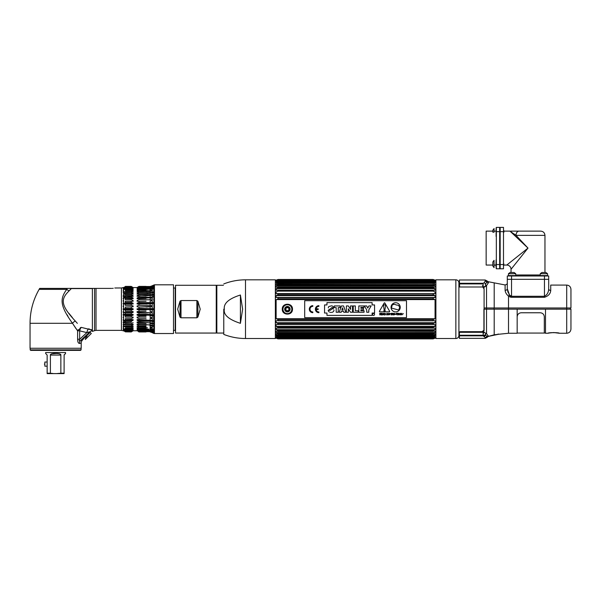 <?xml version="1.0" encoding="UTF-8"?>
<svg xmlns="http://www.w3.org/2000/svg" width="601" height="601" viewBox="0 0 601 601"><rect width="100%" height="100%" fill="white"/><g stroke="black" fill="none" stroke-linecap="round" stroke-linejoin="round"><path stroke-width="0.9" d="M455.858 338.513L455.858 279.826L435.905 279.826L435.905 338.513L455.858 338.513A3.05 3.05 180 0 0 458.909 335.456M455.858 279.826A3.05 3.05 0 0 1 458.909 282.883M483.918 309.169L483.918 330.79M459.382 336.124L458.909 336.117L458.909 282.222L459.382 282.215M482.423 285.67L483.918 287.308L483.91 286.812M566.705 333.262C569.282 333.007 570.702 331.594 570.95 329.017L570.95 309.169L566.705 309.169L566.705 333.262L559.328 333.262A1.014 1.014 -40.3 0 1 558.847 333.142A1.014 1.014 -40.3 0 0 559.328 333.262C559.516 332.443 547.691 332.443 547.902 333.262L545.505 333.262L545.505 309.169L566.705 309.169L566.705 285.077C569.282 285.332 570.702 286.745 570.95 289.321L570.95 307.982L494.195 307.982L494.195 282.868L505.11 284.957L505.11 290.306C505.313 292.432 506.448 294.362 508.514 296.12L511.534 297.3L544.453 297.3L511.06 297.27M510.369 297.119L509.693 296.856M544.453 297.3L544.453 296.293L544.453 297.3C548.39 296.03 550.478 293.754 550.726 290.456L550.726 285.077L566.705 285.077M494.195 307.982L484.09 307.982L484.09 288.931L483.001 287.413L486.525 285.603L488.418 282.733A2.036 1.961 0 0 1 486.885 281.884L485.698 283.875L484.158 282.808L483.136 283.281L484.158 282.808L485.202 281.028L486.885 281.884L486.885 280.877L488.418 281.756L488.418 282.733M485.698 283.875L485.255 284.784A2.036 1.563 44.1 0 0 486.525 285.603L484.797 286.932M484.609 287.038L484.211 287.21M483.918 288.217L484.09 288.931M459.382 283.281L483.136 283.281L484.158 282.808L483.136 283.281L484.158 282.808L483.136 283.281L484.158 282.808L483.136 283.281L484.158 282.808L483.136 283.281L483.136 286.985L459.607 286.985L459.382 279.991L485.202 279.991L485.202 281.028M505.11 290.306A2.036 1.585 180 0 0 507.297 288.728L509.498 295.016L508.514 296.12L508.514 309.169L517.168 309.169L517.168 333.262L508.514 333.262L508.514 309.169L494.195 309.169L494.195 334.802L498.98 334.231A1.014 1.014 -150.9 0 1 498.74 334.246L498.109 333.998M507.297 288.728C507.297 281.073 507.297 281.073 507.297 288.728L507.297 279.307L548.69 279.307L507.297 279.307L507.297 275.987L548.69 275.987L548.69 288.878C548.69 281.178 548.69 281.178 548.69 288.878A2.036 1.578 180 0 0 550.726 290.456M548.69 288.878C548.525 292.447 547.113 294.926 544.453 296.293L511.534 296.293L509.498 295.016L510.309 295.827M511.534 275.987L511.534 296.293L520.481 296.293M510.752 296.105L511.188 296.255M509.498 295.016L509.145 294.52M508.987 294.272L508.731 293.821M508.198 292.687L507.529 290.591M488.756 336.275A1.014 0.819 -104.2 0 1 488.418 336.365L486.525 333.555L483.024 331.91L484.09 330.588L484.09 307.982M570.274 309.169L570.274 307.982L570.274 309.169M483.136 285.881L483.136 285.137M483.136 333.675L484.256 332.113M484.09 309.169L494.195 309.169M488.418 336.004A2.036 1.991 -0 0 0 486.885 336.86L486.885 337.462L488.418 336.365L494.135 334.817M486.885 336.86L485.202 337.732A2.036 1.991 -0 0 0 486.885 336.86L485.255 334.359A2.036 1.615 132.8 0 1 486.525 333.555A2.036 1.615 132.8 0 0 485.255 334.359L485.878 335.373M486.532 336.109L486.825 336.583M485.698 335.2L484.158 336.244L483.136 335.831L484.158 336.244L483.136 335.831L483.136 335.253L485.623 335.2M485.09 337.356L483.136 335.831L459.382 335.831L459.382 338.348L485.202 338.348L486.885 337.462M484.872 337.018L484.271 336.35M484.256 335.245L483.64 335.253M483.242 335.253L483.136 334.066M558.742 333.074L559.08 333.232C558.517 332.811 555.872 332.631 551.132 332.691L547.902 333.262A1.014 1.014 40.3 0 0 548.142 333.232L548.48 333.074M484.09 330.144L482.055 331.662L460.065 331.662L459.382 332.113L459.382 335.831M484.09 332.06L484.09 332.774M470.816 335.253L469.178 335.831L470.816 335.253M482.055 331.662L482.055 332.105L460.065 332.105L460.065 331.662M517.168 309.169L545.505 309.169M483.136 335.253L459.382 335.253L459.382 332.909L459.592 332.315L483.136 332.315L483.136 335.253M496.336 231.64L496.336 227.396L499.664 227.396L499.664 268.79L496.336 268.79L496.336 231.64L499.664 231.64M495.93 265.056L494.06 265.056M492.843 261.991L492.843 263.989L492.843 261.991L494.06 260.346L494.06 267.64L492.843 265.995L492.843 263.989L492.843 265.995L492.843 265.056L486.156 265.056L486.156 231.13L492.843 231.13L492.843 230.198L492.843 232.196L492.843 230.198L494.06 228.553L494.06 232.196L492.843 232.196M495.93 231.13L494.06 231.13M496.336 227.396L499.664 227.396M500.167 227.734L499.664 227.734M500.167 268.452L499.664 268.452M548.69 275.987L548.69 279.307M512.195 231.13L510.339 231.257A4.245 3.268 -90 0 1 511.143 231.13L510.257 231.393L516.011 235.367L544.957 235.367C544.709 232.797 543.296 231.377 540.72 231.13L519.009 231.13L540.72 231.13M511.143 231.13L519.009 231.13A4.245 2.997 90 0 0 516.011 235.367L527.994 248.093L525.439 250.144M511.03 272.493L512.097 272.493L510.099 272.493L511.03 272.493L511.03 269.301L527.994 248.093L509.979 231.13L503.938 231.13M540.239 275.581L540.239 273.71L547.541 273.71L547.541 275.581L540.239 275.581L540.239 274.965L515.748 274.965M547.541 275.581L547.541 273.71L545.896 272.493L541.892 272.493L545.896 272.493L544.957 272.493L544.957 235.367M519.895 258.22L511.068 269.248M520.849 240.513L526.236 246.222M523.779 251.466L517.889 256.176M511.03 269.301A4.245 4.245 -135 0 0 506.786 265.056L527.994 248.093M503.495 227.396L503.495 268.79L500.167 268.79L500.167 227.396L503.495 227.396L500.167 227.396M514.321 234.074L515.778 235.194M496.103 236.403L496.103 227.989L496.103 236.403M503.495 230.311L503.938 230.754L503.938 232.196L503.495 232.196M496.103 268.196L496.103 259.782L495.93 266.198M503.938 263.989C503.938 262.141 503.938 262.141 503.938 263.989C503.938 265.845 503.938 265.845 503.938 263.989M503.938 265.056L503.495 265.875M546.099 275.581L541.681 275.581M515.748 273.71L508.446 273.71L508.446 275.581L515.748 275.581L515.748 273.71L514.095 272.493L512.097 272.493L514.095 272.493M433.193 319.439L435.056 318.733L276.129 318.733L277.993 319.439L433.193 319.439L433.193 320.588L277.993 320.588L276.129 320.784L276.129 322.707L277.993 323.481L277.993 324.54L433.193 324.54L433.193 323.481L435.056 322.707L435.056 320.784L433.193 320.588M277.993 319.439L277.993 320.588M434.651 299.553L276.129 299.591L435.056 299.591L433.193 298.892L433.193 297.743L435.056 297.548L435.056 295.617L433.193 294.851L277.993 294.851L276.129 295.617L435.056 295.617M276.528 299.553L277.993 298.892L433.193 298.892M434.651 297.48L277.144 297.435L277.993 297.743L277.993 298.892M276.129 295.617L276.129 297.548L276.528 297.48M277.993 290.178L435.056 290.23L434.651 288.563L276.528 288.563L276.129 290.23L277.993 290.178L277.993 291.139L276.129 291.951L276.129 293.716L277.993 293.791L433.854 293.543L277.324 293.543L277.993 293.791L277.993 294.851M276.528 288.563L277.993 287.819L433.193 287.819L433.539 286.857L277.639 286.857L277.993 287.819M435.056 285.836L435.056 287.165L276.129 287.165L276.129 285.836L435.056 285.836L433.193 284.987L277.993 284.987L276.129 285.836M277.993 284.296L435.056 284.596L434.651 283.394L276.528 283.394L276.129 284.596L277.993 284.296L277.993 284.987M276.528 283.394L277.993 282.688L433.193 282.688L433.193 282.154L435.056 282.568L435.056 281.786L433.246 280.599L277.94 280.599L277.993 280.983L433.193 280.983M434.651 281.651L276.528 281.651L435.056 281.794L276.528 281.659L276.129 282.568L277.993 282.154L277.993 282.688M276.528 281.651L277.993 280.983M433.591 280.667L434.651 280.524L435.056 281.14L433.193 280.622L277.993 280.622L276.129 281.14L276.528 280.524L277.587 280.667M277.993 279.908L276.528 280.524L434.651 280.524L433.193 279.908L277.993 279.728L433.193 279.908M276.565 280.179L277.993 279.728L433.193 279.72L435.056 280.336L433.193 279.488L277.993 279.488L276.129 280.179L277.993 279.488L433.193 279.488L434.621 280.179M275.363 280.434L277.993 279.488M277.993 338.431L433.193 338.431L435.056 337.672L435.056 337.199L433.193 337.717L277.993 337.349L433.193 337.349L433.246 337.732L277.94 337.732L276.129 337.199L276.129 337.672L277.594 337.672L276.129 337.672L277.993 338.431L276.129 338.16L277.993 338.859L275.363 337.905M277.993 337.349L276.528 336.68L434.651 336.68L435.056 335.764L433.193 336.177L277.993 336.177L276.129 335.764L276.528 336.68M277.993 333.345L433.193 333.345L435.056 332.503L276.129 332.503L277.993 333.345L277.993 334.043L276.129 333.743L276.129 334.81L277.993 335.643L277.993 336.177M276.129 332.503L276.129 331.166L433.193 331.346L433.193 330.512L435.056 329.671L435.056 328.101L276.129 328.101L276.528 329.769L434.651 329.769M435.056 332.503L435.056 331.166L277.639 331.474L277.993 330.512L276.528 329.769M277.993 327.192L433.193 327.192L435.056 326.381L276.129 326.381L277.993 327.192L277.993 328.154M276.129 326.381L276.129 324.615L277.993 324.54L433.193 324.54L435.056 324.615L435.056 326.381M276.129 318.733L276.129 299.591M277.993 323.481L433.193 323.481M433.193 327.192L433.193 328.154M433.193 333.345L433.193 334.043L277.993 334.043M277.993 335.643L433.193 335.643L433.193 336.177M433.193 338.431L277.978 338.618L433.201 338.618L434.651 338.145L433.193 338.611L277.993 338.611L276.528 338.145M435.905 337.875L433.193 338.859L277.993 338.859L433.193 338.859L434.651 338.145M435.905 280.464L433.193 279.488M277.993 282.154L433.193 282.154M433.193 284.296L433.193 284.987M433.193 290.178L433.193 291.139L277.993 291.139M433.193 291.139L435.056 291.951L435.056 293.716L433.193 293.791L433.193 294.851M433.193 335.643L435.056 334.81L435.056 333.743L433.193 334.043M433.193 337.349L434.651 336.68M434.651 283.394L433.193 282.688M434.651 288.563L433.193 287.819M435.056 299.591L435.056 318.733M292.477 309.169C292.792 302.603 281.989 302.603 282.297 309.169C281.989 315.735 292.792 315.735 292.477 309.169M435.056 322.707L276.129 322.707M277.827 320.784L433.359 320.784M435.056 329.671L276.129 329.671M276.528 334.937L434.651 334.937M435.056 338.16L434.613 338.16L435.056 338.16M433.742 338.16L277.437 338.16L433.742 338.16M277.031 338.002L434.147 338.002M434.155 280.336L277.031 280.336M277.437 280.179L433.749 280.179M276.129 288.66L435.056 288.66M277.639 297.48L433.539 297.48M289.983 309.71A2.644 2.644 0 0 0 290.035 309.169C288.277 312.58 286.512 312.58 284.746 309.169L284.806 309.748M289.584 310.657L289.795 310.274M289.532 310.725A2.644 2.644 0 0 1 289.171 311.13M287.661 311.799A2.644 2.644 0 0 1 287.12 311.799M285.61 311.13A2.644 2.644 0 0 1 285.25 310.725M285.565 309.635A0.526 0.526 0 0 1 286.076 310.514M286.88 310.98A0.526 0.526 0 0 1 287.902 310.98M288.705 310.514A0.526 0.526 0 0 1 289.216 309.635M289.216 308.704A0.526 0.526 0 0 1 288.705 307.825M287.902 307.359A0.526 0.526 0 0 1 286.88 307.359M286.076 307.825A0.526 0.526 0 0 1 285.565 308.704M282.943 309.169A4.447 4.447 0 0 1 287.391 304.722A4.447 4.447 0 0 1 291.838 309.169A4.447 4.447 0 0 1 287.391 313.617A4.447 4.447 0 0 1 282.943 309.169M290.11 309.169L289.735 309.169A2.344 2.344 0 0 1 287.391 311.513A2.344 2.344 0 0 1 285.039 309.169L284.664 309.169A2.72 2.72 0 0 0 287.391 311.889A2.72 2.72 0 0 0 290.11 309.169A2.72 2.72 0 0 0 287.391 306.45A2.72 2.72 0 0 0 284.664 309.169M287.391 307.284A1.886 1.886 0 0 0 285.505 309.169A1.886 1.886 0 0 0 287.391 311.055A1.886 1.886 0 0 0 289.276 309.169A1.886 1.886 0 0 0 287.391 307.284M399.74 306.735L398.846 310.063L399.74 306.735L399.274 306.247A5.905 5.905 0 0 0 398.681 305.947L398.771 305.608A4.327 4.327 0 0 0 396.232 305.023A4.327 4.327 0 0 0 393.738 304.256L393.647 304.594A5.905 5.905 0 0 0 392.986 304.557L392.318 304.752L391.424 308.073L398.846 310.063L391.424 308.073L392.318 304.752M406.486 317.651L304.692 317.651L304.692 300.688L406.486 300.688L406.486 317.651M374.558 313.031L374.558 304.932L372.109 304.932L372.109 302.634L326.967 302.634L326.967 304.932L324.555 304.932L324.555 313.031L326.967 313.031L326.967 315.39L372.109 315.39L372.109 313.031L374.558 313.031L374.558 304.932M312.813 305.661A3.508 3.508 0 0 0 309.312 309.169A3.508 3.508 0 0 0 312.813 312.678L312.813 311.964A2.795 2.795 0 0 1 310.018 309.169A2.795 2.795 0 0 1 312.813 306.375L312.813 305.661L312.813 306.375A2.795 2.795 0 0 0 310.018 309.169A2.795 2.795 0 0 0 312.813 311.964L312.813 312.678A3.508 3.508 0 0 1 309.312 309.169A3.508 3.508 0 0 1 312.813 305.661M316.118 308.816A2.795 2.795 0 0 1 318.891 306.375L318.891 305.661A3.508 3.508 0 0 0 315.382 309.169A3.508 3.508 0 0 0 318.891 312.678L318.891 311.964A2.795 2.795 0 0 1 316.118 309.523L318.177 309.523L318.177 308.816L316.118 308.816M379.434 311.265A0.383 0.383 0 0 0 379.764 311.836L389.305 311.836A0.383 0.383 0 0 0 389.636 311.265L384.865 303.002A0.383 0.383 0 0 0 384.204 303.002L379.434 311.265M379.779 314.932L380.005 314.173L380.966 314.932L380.786 313.361L379.779 313.256L379.779 314.932M382.296 314.158L381.515 313.962L381.515 313.452L382.334 313.256L381.289 313.256L381.289 314.932L382.349 314.932L381.515 314.736L381.515 314.158L382.296 314.158M382.521 314.932L382.942 314.503L384.152 314.932L383.476 313.256L382.521 314.932M384.895 314.932L385.572 314.661L385.647 313.692L384.362 313.256L384.362 314.932L384.895 314.932M386.909 313.256L386.683 314.932L386.909 313.256M387.51 314.932L387.51 313.512L388.622 314.932L388.622 313.256L388.419 314.623L387.299 313.256L387.51 314.932M390.935 313.452L391.161 314.932L391.161 313.452L391.724 313.256L390.935 313.452M397.103 314.932L397.329 313.452L397.885 313.256L396.547 313.256L397.103 313.452L397.103 314.932M398.11 314.932L398.335 313.256L398.11 314.932M400.529 314.932L400.732 313.512L401.844 314.932L401.844 313.256L401.641 314.623L400.529 313.256L400.529 314.932M389.185 314.443L390.162 313.669C387.713 312.452 391.093 315.698 389.185 314.443M391.95 314.932L392.175 314.173L393.137 314.932L392.964 313.361L391.95 313.256L391.95 314.932M394.572 313.256L394.113 314.759L393.437 313.256L393.73 314.886L394.707 314.676L394.572 313.256M396.164 314.481C395.225 314.233 395.233 313.977 396.172 313.692L396.164 314.481M400.108 313.624L398.869 313.452L398.869 314.736L400.003 314.736L400.108 313.624M403.391 313.669L402.174 314.443L403.391 313.669M373.537 313.429A0.999 0.999 0 0 0 372.53 314.428A0.999 0.999 0 0 0 373.537 315.435A0.999 0.999 0 0 0 374.536 314.428A0.999 0.999 0 0 0 373.537 313.429M400.236 307.321A4.59 4.59 0 0 0 395.653 302.731A4.59 4.59 0 0 0 391.063 307.321A4.59 4.59 0 0 0 395.653 311.911A4.59 4.59 0 0 0 400.236 307.321M333.6 307.156L333.758 307.765L331.729 307.569M332.871 308.689L333.375 309.004M333.931 310.086L333.916 310.612M333.886 310.762L333.72 311.205M333.45 311.596L332.578 312.159M332.15 312.287L331.489 312.392M330.82 312.415L330.129 312.332M329.28 311.994L328.702 311.543M328.326 310.942L328.184 310.304L330.159 310.304L328.184 310.304L331.797 307.765L333.758 307.765L330.159 310.304M328.326 307.93L328.484 306.983M328.792 306.533L331.624 305.811M332.263 305.954L333.315 306.683M338.25 312.25L336.177 312.25L338.25 312.25L338.25 307.592L340.106 307.592L340.106 305.932L340.106 307.592M334.321 307.592L334.321 305.932L340.106 305.932L334.321 305.932L334.321 307.592L336.177 307.592L336.177 312.25M339.189 312.25L341.451 305.932L343.554 305.932L345.823 312.25L343.757 312.25L345.823 312.25L343.554 305.932L341.451 305.932L339.189 312.25L341.218 312.25L339.189 312.25M348.362 312.25L346.379 312.25L346.379 305.932L348.325 305.932L346.379 305.932L346.379 312.25L348.362 312.25L348.362 310.251L348.362 312.25M350.496 307.945L350.496 305.932L352.479 305.932L352.479 312.25L350.541 312.25L352.479 312.25L352.479 305.932L350.496 305.932L350.578 309.38L348.325 305.932M353.26 312.25L353.26 305.932L355.334 305.932L353.26 305.932L353.26 312.25L358.173 312.25L353.26 312.25M358.173 310.777L358.173 312.25L358.173 310.777L355.334 310.777L355.334 305.932M364.086 312.25L358.812 312.25L358.812 305.932L363.958 305.932L363.958 307.411L363.958 305.932L358.812 305.932L358.812 312.25L364.086 312.25L364.086 310.777L364.086 312.25M363.485 308.313L363.485 309.785L363.485 308.313L360.885 308.313L360.885 307.411L363.958 307.411M364.371 305.932L366.685 305.932L364.371 305.932L366.723 309.951L366.723 312.25L368.789 312.25L366.723 312.25M368.856 305.932L371.14 305.932L368.856 305.932L367.774 308.073L366.685 305.932M372.109 315.39L326.967 315.39M324.555 313.031L324.555 304.932M326.967 302.634L372.109 302.634M341.218 312.25L341.451 311.416L343.517 311.416L343.757 312.25M348.362 310.251L348.287 308.809L350.541 312.25M364.086 310.777L360.885 310.777L360.885 309.785L363.485 309.785M368.789 312.25L368.789 309.921L371.14 305.932M343.156 310.101L341.849 310.101L342.487 307.84L343.156 310.101M318.177 308.816L318.177 309.523M318.891 311.964L318.891 312.678A3.508 3.508 0 0 1 315.382 309.169A3.508 3.508 0 0 1 318.891 305.661L318.891 306.375M384.535 310.093A0.654 0.654 0 0 0 383.881 310.747A0.654 0.654 0 0 0 384.535 311.401A0.654 0.654 0 0 0 385.181 310.747A0.654 0.654 0 0 0 384.535 310.093M384.047 309.245A0.488 0.488 0 0 0 385.016 309.245L385.496 305.894A0.977 0.977 0 0 0 384.535 304.775A0.977 0.977 0 0 0 383.566 305.894L384.047 309.245M517.168 316.84C517.423 314.353 518.776 312.993 521.24 312.768L540.239 312.768C542.703 312.993 544.063 314.353 544.311 316.84L544.311 333.067L545.505 332.924M223.767 333.059L216.833 333.059L216.833 285.28L223.444 285.28M181.006 300.545L181.006 317.794L179.984 317.058L177.663 309.169L179.984 301.281L181.006 300.545L196.88 300.545L197.894 301.281L196.88 300.545L196.88 317.794L181.006 317.794L180.142 317.283M200.216 309.169L197.894 301.281L197.894 317.058L200.216 309.169M216.247 285.28L216.247 333.059L175.537 333.059L175.537 285.28L216.247 285.28M180.135 301.063L179.984 317.058M197.894 317.058L196.88 317.794M216.398 309.169L216.398 285.535L216.398 309.169M216.398 285.535L216.398 332.804M173.501 330.34L175.199 330.34L175.199 287.999L173.501 287.999M223.767 283.935C230.761 281.208 238.004 279.841 245.501 279.826L245.501 338.513C238.004 338.498 230.761 337.131 223.767 334.404L223.767 309.169M242.624 309.169L240.415 323.33C228.658 319.522 223.294 314.804 224.316 309.169C223.504 303.37 228.868 298.644 240.415 295.008L242.624 309.169M240.415 323.33L240.415 295.008M245.501 279.826L275.363 279.826L275.363 338.513L245.501 338.513M94.567 288.405L96.017 288.405L96.017 330.377L94.567 330.633L94.567 288.405L39.689 288.405L67.289 288.405L66.756 289.351A4.245 3.23 37.1 0 0 69.235 290.741C60.228 299.373 60.836 305.436 75.275 321.024L77.349 323.353M96.017 288.405L111.613 288.405C115.813 287.939 115.813 287.939 111.613 288.405M67.289 288.405L92.381 288.405L71.339 288.593L92.381 288.593L92.381 330.152L81.248 327.372A4.245 1.54 -74.1 0 0 79.655 330.843L79.655 339.264C78.851 340.925 79.122 341.36 80.474 340.579L89.865 331.917L86.86 332.623L79.655 330.843L77.604 330.843L78.085 329.784M96.017 330.377L121.447 330.377L121.447 287.962L114.791 287.999M113.236 288.3L112.417 288.375M131.784 306.923L131.258 307.028L131.258 308.336L133.114 308.764L133.114 309.575L123.573 309.643L123.197 308.764L133.114 308.764L131.273 308.336M123.197 309.575L123.197 308.764L123.197 309.575M123.573 309.643L123.573 311.543M123.573 312.482L125.316 312.971L131.258 312.971L131.258 314.255L125.316 314.255L125.316 312.971L123.573 312.482L123.573 314.346M131.784 315.6L131.258 315.871L131.258 317.11L125.316 317.11L125.316 315.871L131.258 315.871L133.114 315.142L123.197 315.142L123.197 314.368L131.281 314.255M123.573 315.262L123.573 319.642M123.573 320.461L125.316 321.28L131.258 321.28L131.258 322.369L125.316 322.369L125.316 321.28L123.573 320.461L123.573 326.155L125.316 326.726L125.316 325.862L131.258 325.862L131.258 326.726L125.316 326.726M124.745 326.538L123.573 326.726L123.573 326.155M123.573 326.726L123.197 329.258L123.926 329.258M123.573 330.512L131.258 330.527L131.258 330.948L125.316 330.948L123.197 329.258L131.303 329.258M123.197 329.258L123.573 330.941M123.573 330.813L125.316 331.632L131.258 331.376L125.316 331.632M123.573 330.317L124.647 330.122M123.573 328.259L123.573 327.785M123.197 328.063L123.197 327.658L123.197 328.063M123.197 326.538L123.197 326.042L123.197 326.538M123.573 324.901L123.197 324.142M123.573 322.797L131.258 322.369M123.197 321.986L123.197 322.624M123.197 320.31L123.197 319.612L123.197 320.31L133.114 320.31L133.114 319.612L125.316 319.83L125.316 318.658L131.258 318.658L131.258 319.83L133.114 319.612M123.573 317.937L123.573 317.065M123.197 317.801L123.197 317.058L123.197 317.801M123.197 315.142L123.197 314.368M123.197 312.385L123.197 311.588L123.197 312.385L133.114 312.385L133.114 311.588L133.114 312.385L131.258 312.971M123.197 288.427L123.573 288.262L123.573 288.878L125.316 287.391L131.258 287.391L133.114 288.427L131.258 286.962L125.316 286.707L123.197 287.721L123.197 288.427L123.573 288.022M123.926 289.081L123.197 289.081L123.573 288.878L123.573 291.613M123.573 292.184L123.573 297.878L125.316 297.059L125.316 295.97L133.114 296.353L133.114 295.715L131.258 294.648L125.316 294.648L125.316 293.664L131.258 293.664L133.114 294.197L133.114 293.626L131.258 292.477L125.316 292.477L125.316 291.613L123.197 292.296L123.197 291.801L124.745 291.801M123.573 298.697L123.573 303.077M131.784 304.046L123.197 303.971L123.197 303.197L133.114 303.197L131.266 302.476M123.573 303.993L123.573 308.696M123.573 306.795L123.573 305.856M123.197 306.75L123.197 305.954L123.197 306.75M123.197 303.971L123.197 303.197M123.573 301.274L123.573 300.402M123.197 301.281L123.197 300.538L123.197 301.281M123.197 298.727L123.197 298.028L123.197 298.727M133.114 296.353L133.114 295.715L123.197 295.715L123.197 296.353M123.197 295.715L123.573 295.542M133.114 294.197L133.114 293.626L123.573 293.438M123.197 292.296L123.197 291.801L123.197 292.296M123.573 290.553L123.573 290.08M123.197 290.681L123.197 290.275L123.197 290.681M125.316 286.707L131.258 286.707L133.114 287.826L131.258 286.489L125.316 286.399L131.258 286.399L133.114 287.586L137.103 287.586L138.959 286.399L137.103 287.826L138.959 286.707L150.122 286.662L152.241 286.084L152.241 286.497L150.122 287.015L138.959 286.707M131.987 287.586L131.506 287.586L131.987 287.586M125.316 287.586L123.46 287.586L125.316 287.586M138.23 287.586L138.711 287.586L138.23 287.586M138.959 286.962L137.103 288.217L138.959 287.391L137.103 289.081L138.959 288.45L138.959 289.036L137.103 290.275L137.103 290.681L138.959 289.87L138.959 290.599L137.103 291.801L137.103 292.296L138.959 291.613L138.959 292.477L137.103 293.626L137.103 294.197L138.959 293.664L138.959 294.648L137.103 295.715L137.103 296.353L138.959 295.97L138.959 297.059L137.103 298.028L137.103 298.727L138.959 298.509L138.959 299.681L137.103 300.538L137.103 301.281L138.959 301.229L138.959 302.468L137.103 303.197L137.103 303.971L138.959 304.083L138.959 305.368L137.103 305.954L137.103 306.75L138.959 307.028L138.959 308.336L137.096 309.169L137.103 308.764L153.848 308.764L153.848 303.28A12.726 3.29 0 0 1 146.051 303.971L137.103 303.971L137.111 303.189L146.051 303.197A12.726 3.29 180 0 0 153.848 302.506L153.848 296.691A12.726 6.363 0 0 1 146.051 298.028L137.103 298.028L137.103 298.727L146.051 298.509M131.258 308.336L125.316 308.336L125.316 307.028L133.114 306.75L133.114 305.954L131.266 305.368M131.258 305.368L125.316 305.368L125.316 304.083L131.258 304.083L131.258 305.368L133.114 305.954M132.393 304.008L133.114 303.971L133.114 303.197M125.316 301.229L131.258 301.229L131.258 302.468L125.316 302.468L125.316 301.229L133.114 301.281L133.114 300.538L131.266 299.689M125.316 298.509L131.258 298.509L131.258 299.681L125.316 299.681L125.316 298.509L133.114 298.727L133.114 298.028L131.266 297.067M131.258 295.97L131.258 297.059L125.316 297.059L123.866 297.735M131.258 293.664L131.266 294.648M125.316 291.613L131.258 291.613L131.266 292.484M131.258 291.613L133.114 292.296L131.266 290.606M125.316 289.87L131.258 289.87L131.258 290.599L125.316 290.599L125.316 289.87L131.258 289.87L133.114 290.681L131.258 289.036L125.316 289.036L125.316 288.45L131.258 288.45L131.258 289.036M131.258 288.45L133.114 289.389L131.258 287.391M132.393 287.248L131.784 286.85M131.784 286.947L132.393 287.368M132.4 287.511L131.792 287.135M132.393 288.134L131.852 287.826L132.393 287.856M132.581 288.217L133.114 288.427M133.114 289.081L132.303 289.081M131.784 289.502L132.393 289.922M133.114 290.681L133.114 290.275L133.099 290.681M131.784 291.049L132.393 291.455M131.634 291.801L133.114 291.801L133.114 292.296M131.784 292.912L132.393 293.296M131.784 295.046L132.393 295.407M133.114 298.727L133.114 298.028L133.091 298.727M131.784 300.004L132.393 300.29M133.114 300.538L133.114 301.281M131.784 302.739L132.393 302.987M133.091 306.758L132.393 306.833M153.601 315.007L153.848 308.764L153.848 309.575L137.103 309.575L137.103 308.764M137.103 306.75L137.118 305.947M146.051 301.229L137.103 301.281L137.111 300.538M137.103 296.353L137.118 295.707M137.103 294.197L137.103 293.626L146.051 293.664L152.241 292.98L152.241 294.595L138.959 294.648M137.103 292.296L137.103 291.801L138.583 291.801M146.051 289.87L138.951 289.87L137.103 290.681L137.103 290.275M137.103 289.389L137.809 289.126M137.877 287.826L138.365 287.826L137.809 288.134M137.103 288.217L137.637 288.217M138.433 287.128L137.809 287.511M138.951 286.399L146.051 286.399M138.433 286.85L137.809 287.255M152.241 285.821L150.122 286.512L138.959 286.489M138.959 287.811L150.122 287.902L153.848 286.609A12.726 11.757 0 0 1 150.581 288.307M138.959 287.391L149.559 287.338A12.726 12.613 180 0 0 150.566 287.008M138.959 288.45L150.122 288.352L152.241 287.774L152.241 288.72L150.122 289.149L138.959 289.036M150.122 290.741L150.122 289.735L152.241 289.179L152.241 290.366L150.122 290.741L138.959 290.599M138.959 291.613L150.122 291.455L152.241 290.922L152.241 292.341L150.122 292.649L138.959 292.477M138.959 293.664L146.051 293.664M138.959 297.059L150.122 297.277L153.601 296.736L153.848 286.609M138.959 295.97L152.241 295.316L152.241 297.104M152.241 297.886L150.122 298.291L152.241 297.886L152.241 299.816L138.959 299.681M152.241 300.658L150.122 300.996L152.241 300.658L152.241 302.686L138.959 302.468M138.959 304.083L152.241 303.565L152.241 305.669L138.959 305.368M138.959 307.028L152.241 306.57L152.241 308.711L138.959 308.336M152.241 306.57L146.051 307.028M152.241 303.565L146.051 304.083M152.241 290.922L146.051 291.613M146.051 286.707L150.122 286.662L154.442 284.806L154.442 333.532L153.864 333.427M125.316 287.811L131.258 287.811M146.051 311.31L137.103 311.588L137.103 312.385L138.959 312.971L146.051 312.971L150.122 312.723L137.103 312.385L137.111 311.588M146.051 310.003L138.959 310.003L138.959 311.31M146.051 314.255L137.103 314.368L137.103 315.142L138.959 315.871L146.051 315.871M138.959 312.971L138.959 314.255M146.051 317.11L137.103 317.058L137.103 317.801L138.959 318.658L146.051 318.658M138.959 315.871L138.959 317.11L138.433 317.088M150.122 320.048L150.122 318.425L152.241 318.522L152.241 320.453L137.103 319.612L137.103 320.31L138.959 321.28L152.241 321.235L152.241 323.022L137.103 321.986L137.103 322.624L138.959 323.691L146.051 323.691M138.959 318.658L138.959 319.83L138.433 319.747M138.959 321.28L138.959 322.369M150.122 324.863L150.122 323.503L152.241 323.744L152.241 325.359L150.122 324.863L138.959 324.675L137.103 324.142L137.103 324.713L138.959 325.862L146.051 325.862M138.959 323.691L138.959 324.675M138.959 325.862L138.959 326.726L146.051 326.726M146.051 328.469L138.959 328.469L137.103 327.658L138.959 329.303L148.89 329.25A12.726 11.757 0 0 0 146.051 328.95L146.051 329.258A12.726 11.757 180 0 1 147.065 329.295M146.051 327.74L147.463 327.725A12.726 11.021 180 0 0 146.051 327.658L138.959 327.74L138.959 328.469L138.433 328.161M149.957 328.589A12.726 11.021 0 0 1 153.848 330.377L153.848 331.729L150.122 329.987L150.122 329.19L152.241 329.618L152.241 330.565L150.122 329.987L138.959 329.889L137.103 328.95L138.959 330.527L150.122 330.437L152.241 330.918L152.241 331.602L150.122 331.016L138.959 330.948L137.103 329.911L138.959 331.376L150.122 331.324L152.241 331.842L152.241 332.255L150.122 331.677L138.959 331.632L137.103 330.512L138.959 331.85L146.051 331.85M138.959 329.303L138.959 329.889M138.959 330.527L138.959 330.948M138.959 331.376L138.546 331.294M146.051 331.94L138.959 331.94L137.809 331.083M138.433 331.384L138.959 331.94L138.433 331.489M153.848 333.42L150.122 331.677L146.051 331.632M150.566 331.331A12.726 12.613 0 0 0 149.559 331.001L151.279 331.204A12.726 12.29 0 0 1 153.848 332.699L153.848 333.27M125.316 310.003L131.258 310.003L131.258 311.31L125.316 311.31L125.316 310.003M125.316 323.691L131.258 323.691L131.258 324.675L125.316 324.675L125.316 323.691L131.258 323.691L133.114 322.624M125.316 327.74L131.258 327.74L131.258 328.469L125.316 328.469L125.316 327.74M125.316 329.303L131.258 329.303L131.258 329.889L125.316 329.889L125.316 329.303M125.316 331.85L131.258 331.94L125.316 331.85M131.784 325.426L131.258 325.862L125.316 325.862M153.601 285.302L153.848 285.64A12.726 12.29 180 0 1 151.279 287.135L150.122 287.323L152.241 286.737L152.241 287.421L151.58 287.706M152.241 311.769L150.122 311.558L152.241 311.769L152.241 309.628L150.122 309.755L150.122 311.558M152.241 314.774L150.122 314.496L152.241 314.774L152.241 312.67L150.122 312.723L150.122 314.496M152.241 317.681L150.122 317.343L152.241 317.681L152.241 315.653L150.122 315.63L150.122 317.343M152.241 327.417L150.122 326.884L152.241 327.417L152.241 325.997L150.122 325.689L150.122 326.884M152.241 329.16L150.122 328.604L150.122 327.598L152.241 327.973L152.241 329.16M152.241 332.518L150.122 331.947M153.601 332.969A12.726 12.613 0 0 0 152.241 332.105L152.241 331.842M150.122 289.149L150.122 288.352L153.848 286.917M150.122 287.323L150.122 287.902L150.859 287.871M152.241 286.497L152.241 286.234A12.726 12.613 180 0 0 153.601 285.37M147.065 289.043A12.726 11.757 0 0 1 146.051 289.081L138.914 289.081M153.601 286.715L153.848 285.851M153.601 294.144L153.848 294.723M153.601 302.513L153.848 303.28M153.848 300.26L153.601 299.538M153.848 291.733L153.848 292.304L153.848 291.733A12.726 9 180 0 1 146.051 293.626M153.848 290.178L153.848 289.682M153.848 287.962L153.848 288.367L153.848 287.962A12.726 11.021 180 0 1 149.957 289.75M125.293 287.826L123.573 287.826M153.601 287.098A12.726 11.757 180 0 1 152.241 287.902M148.89 289.089A12.726 11.757 180 0 1 146.051 289.389L138.576 289.389M131.642 289.389L123.573 289.389M146.051 290.599L146.051 290.681A12.726 11.021 0 0 0 147.463 290.614M152.241 289.291A12.726 11.021 0 0 0 153.601 288.533M152.241 293.055A12.726 9 0 0 0 153.601 292.439M123.573 296.353L125.316 296.353M146.051 295.97L137.103 295.715M137.103 314.368L146.051 314.368A12.726 3.29 180 0 1 153.848 315.059L153.848 315.833A12.726 3.29 0 0 0 146.051 315.142L137.103 315.142L137.126 314.361M153.848 330.377L153.601 315.825M150.581 330.032A12.726 11.757 180 0 1 153.848 331.729L152.241 330.918M153.848 332.488L153.601 331.624M153.848 328.161L153.601 328.574M146.051 324.675L146.051 324.713A12.726 9 0 0 1 153.848 326.606L153.601 326.531M153.848 326.606L153.848 326.035L153.848 326.606M137.103 321.986L137.103 322.624L146.051 322.624A12.726 7.745 0 0 1 153.848 324.255L153.601 324.194M153.848 324.255L153.848 323.616L153.848 324.255M152.241 321.235L153.848 321.648A12.726 6.363 0 0 0 146.051 320.31L146.051 319.83M153.848 320.949L153.848 321.648M153.601 318.012L153.601 318.793M133.121 309.169L133.114 309.575L133.121 309.169M133.099 309.575L132.393 309.695M131.784 309.846L133.114 309.575M131.258 311.31L133.114 311.588L131.273 311.318M131.258 314.255L133.114 314.368L133.114 315.142M133.099 315.149L132.393 315.352M133.114 317.058L131.258 317.11L133.114 317.058L133.114 317.801L133.114 317.058L133.114 317.801L131.784 318.335M133.099 317.801L132.393 318.049M133.099 322.632L132.393 322.932M131.784 323.293L131.258 323.691M133.114 324.142L133.114 324.713L133.114 324.142L131.258 324.675M133.099 324.72L132.393 325.043M131.784 327.29L132.393 326.884M133.114 327.658L131.258 328.469L133.114 327.658L132.393 328.416M131.784 328.837L123.573 328.95M132.551 329.153L133.091 328.957M131.258 329.889L133.114 328.95L131.258 330.527M131.258 331.376L132.393 330.482M132.558 330.753L131.288 331.609M131.784 331.391L132.393 330.971M131.266 331.932L131.784 331.489M132.393 331.091L133.099 330.753M137.096 330.753L133.114 330.753L131.258 331.94M131.258 329.303L133.114 328.063M131.634 326.538L133.114 326.538L133.114 326.042L131.258 326.726M131.258 325.862L133.114 324.713L123.197 324.713M131.258 321.28L133.114 320.31M137.096 309.169L138.959 310.003M137.103 326.042L137.103 326.538L138.959 326.726L137.103 326.042L138.959 327.74M137.809 330.963L137.111 330.618L137.749 330.79M137.809 330.475L137.111 330.122L137.809 330.204M137.914 329.258L137.103 328.95M137.118 328.957L137.749 329.183M137.103 328.063L137.103 327.658L137.809 327.883M146.051 324.713L137.103 324.713L137.103 324.142M146.051 321.28L146.051 320.31L137.103 320.31L137.103 319.612M137.126 319.612L137.809 319.672M137.103 317.801L137.103 317.058M137.133 317.058L137.809 317.073M125.316 321.986L123.573 321.986M153.601 323.496A12.726 7.745 180 0 0 152.241 322.962M138.576 328.95L146.051 328.95M152.241 330.437A12.726 11.757 0 0 1 153.601 331.241M131.852 330.512L132.34 330.512M137.877 330.512L138.365 330.512M131.987 330.753L131.506 330.753L131.987 330.753M125.316 330.753L123.46 330.753L125.316 330.753M138.23 330.753L138.711 330.753L138.23 330.753M153.601 333.232A12.726 12.726 0 0 0 151.151 331.812A12.726 12.726 0 0 1 153.601 333.232M149.852 331.331A12.726 12.726 0 0 0 148.417 330.971A12.726 12.726 0 0 1 149.852 331.331M133.114 330.122L132.581 330.122M123.573 329.911L124.302 329.911M152.241 331.459A12.726 12.29 180 0 1 153.601 332.308M132.303 329.258L133.114 329.258M138.914 329.258L146.051 329.303M125.316 326.042L123.573 326.042M123.573 324.142L125.316 324.142M152.241 320.416A12.726 6.363 180 0 1 153.601 320.851M153.601 325.9A12.726 9 180 0 0 152.241 325.284M153.601 329.806A12.726 11.021 180 0 0 152.241 329.048M154.442 284.806L173.501 284.806L173.501 333.532L154.442 333.532M133.114 298.028L123.197 298.028M153.601 294.843A12.726 7.745 0 0 1 152.241 295.376M146.051 295.715A12.726 7.745 180 0 0 153.848 294.084M153.601 286.031A12.726 12.29 0 0 1 152.241 286.88M124.302 288.427L123.573 288.427M123.197 288.217L124.647 288.217M153.601 285.107A12.726 12.726 0 0 1 151.151 286.527A12.726 12.726 0 0 0 153.601 285.107M149.852 287.008A12.726 12.726 0 0 1 148.417 287.368A12.726 12.726 0 0 0 149.852 287.008M131.303 289.081L123.197 289.081M125.316 292.296L123.573 292.296M125.316 294.197L123.573 294.197M94.567 330.633L92.381 331.429L92.381 330.745A4.245 4.102 0 0 0 89.865 331.917L89.865 332.638C88.971 332.901 82.465 339.798 82.818 339.723L80.474 340.579L82.442 340.091A4.245 4.245 -178.6 0 0 81.203 343.096L81.203 348.257L30.05 348.257L30.05 323.285L72.481 323.285L77.604 330.843L81.248 327.372M71.339 288.593L70.092 288.405L71.339 288.593L69.235 290.741A4.245 3.23 -142.9 0 1 66.756 289.351C59.702 299.028 59.972 305.819 72.481 323.285A4.245 1.931 144.3 0 1 75.275 321.024M88.918 328.957L89.699 329.13M90.916 329.483L91.773 329.821M88.257 328.83L88.445 328.867A4.245 1.555 -78 0 0 86.86 332.623L79.655 339.264L86.86 332.623M72.421 317.651L68.799 313.166M77.604 330.843L77.604 339.264C77.649 341.969 78.288 343.359 79.512 343.441A4.245 3.944 76.8 0 1 80.474 340.579M77.604 339.174L79.655 339.264M79.512 343.441L81.203 343.096M76.117 328.77L72.481 323.285M83.652 338.716L84.26 338.002M85.019 337.153L85.845 336.275M86.702 335.411L89.865 332.638M87.153 332.518L88.445 332.135M88.835 332.045L89.541 331.91M79.82 340.947L80.414 340.624M89.865 331.917A4.245 4.109 0 0 1 92.381 330.745L92.381 330.152M80.301 327.748L81.143 327.402M67.981 316.261L67.034 314.706M64.127 354.785L64.097 373.604L47.148 373.604L47.148 373.206L47.148 373.604M52.963 373.499L51.22 373.319M60.859 355.063L50.394 355.063C49.808 352.81 61.445 352.81 60.859 355.063L60.859 373.206L56.764 373.589M57.486 353.508L56.772 353.493M56.006 353.486L51.536 353.816M50.394 355.063L50.394 373.206L47.148 373.206L47.148 355.063L45.668 353.486L45.668 352.539L65.584 352.539L65.359 353.516M64.097 355.063L65.584 353.486M60.859 373.206L64.097 373.206M47.148 366.182L44.85 366.182L44.85 362.027L47.148 362.027M44.354 364.108C44.354 366.129 44.354 366.129 44.354 364.108C44.354 362.08 44.354 362.08 44.354 364.108M47.329 288.405L63.924 288.405M30.178 348.257L30.178 349.872L81.075 349.872L81.075 348.257M30.178 349.872L30.689 350.375L80.564 350.375L81.075 349.872M91.292 333.495L85.282 339.497L87.543 337.244L86.416 336.124L90.165 332.376L91.292 333.495M86.416 336.124L85.282 339.497M486.525 285.603L486.525 333.555M483.136 283.905L459.382 283.905M544.453 296.293L544.453 275.987M493.992 309.169L493.992 307.982L493.992 309.169M494.195 327.312L494.195 315.66M485.202 337.732L485.202 338.348M496.336 264.553L499.664 264.553M500.167 231.806L499.664 231.806M500.167 264.38L499.664 264.38M500.167 231.64L503.495 231.64M500.167 264.553L503.495 264.553M277.993 330.512L433.193 330.512M277.993 297.743L433.193 297.743M289.735 309.169A2.344 2.344 0 0 0 287.391 306.826A2.344 2.344 0 0 0 285.039 309.169M39.689 288.405L39.14 289.351L66.756 289.351M150.122 292.649L150.122 291.455M150.122 294.836L150.122 293.476M150.122 297.277L150.122 295.767M150.122 299.914L150.122 298.291M150.122 302.709L150.122 300.996M150.122 305.616L150.122 303.843M150.122 308.583L150.122 306.78M150.122 322.572L150.122 321.062M150.122 331.016L150.122 330.437M146.051 287.811L146.051 288.45M146.051 286.962L146.051 287.391M146.051 330.948L146.051 331.376M146.051 329.889L146.051 330.527M146.051 314.368L146.051 315.142M146.051 308.764L146.051 309.575M146.051 303.197L146.051 303.971M146.051 297.059L146.051 298.028M494.195 282.868L488.418 281.756M485.202 279.991L486.885 280.877M505.11 284.957C506.808 284.468 507.537 283.792 507.297 282.928M498.98 334.231L508.514 333.262M488.59 336.342L498.74 334.246M491.828 335.493L489.732 336.049M559.328 333.262L553.776 332.548L549.216 332.992M506.786 265.056L503.495 265.056M494.06 228.553L492.843 230.198M494.06 267.64L492.843 265.995M540.239 273.71L541.892 272.493M508.446 273.71L510.099 272.493L508.446 273.71M547.541 273.71L545.896 272.493M277.993 279.48L433.193 279.48M544.311 333.067L517.168 333.067M121.447 330.377L123.19 330.753M123.19 287.586L121.447 287.962M39.14 289.351C33.138 299.869 30.103 311.175 30.05 323.285"/></g></svg>
